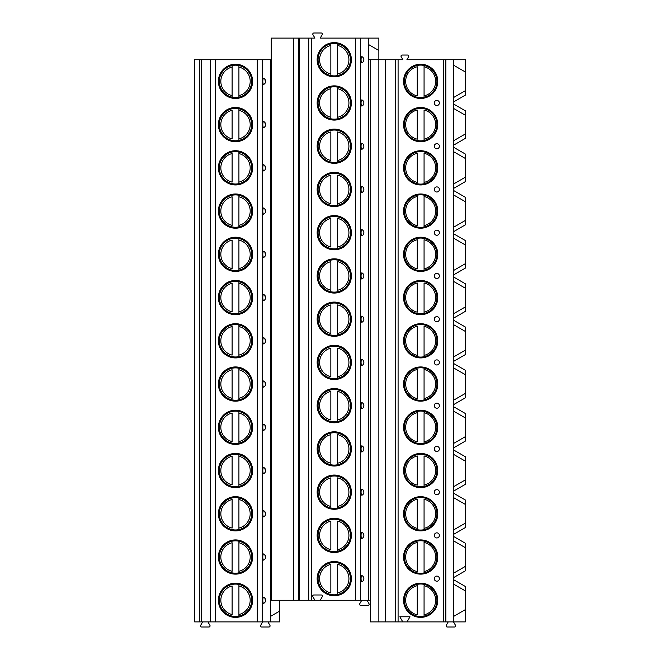<?xml version="1.0" encoding="UTF-8"?>
<svg xmlns="http://www.w3.org/2000/svg" width="660" height="660" viewBox="0 0 660 660"><rect width="100%" height="100%" fill="white"/><g stroke="black" fill="none" stroke-linecap="round" stroke-linejoin="round"><path stroke-width="0.99" d="M402.781 621.893L407.038 621.893L409.992 616.786L399.836 616.786L402.781 621.893L370.351 621.893L370.351 59.73L368.692 59.73L368.692 600.27L270.666 600.27L270.666 616.3L279.774 611.036L279.774 600.27M453.816 621.893L453.816 579.827L465.349 586.484L465.349 590.906L453.816 584.248L465.349 590.906L465.349 621.893L407.038 621.893M370.351 600.27L368.692 600.27M271.26 59.73L270.328 59.73L270.328 621.893L279.774 621.893L279.774 611.036M270.328 59.73L194.65 59.73L194.65 621.893L199.757 621.893L199.757 59.73M368.692 38.107L378.865 38.107L378.865 50.49L368.692 44.624L368.692 38.107L320.207 38.107L322.204 34.658A1.105 1.105 0 0 0 321.247 33L313.904 33A1.105 1.105 0 0 0 312.939 34.658L314.935 38.107L271.26 38.107L271.26 600.27M453.816 579.827L453.816 577.475L465.349 570.817L465.349 547.66L453.816 541.002L453.816 534.229L465.349 527.571L465.349 504.421L453.816 497.764L453.816 490.99L465.349 484.324L465.349 461.175L453.816 454.517L453.816 447.744L465.349 441.086L465.349 417.937L453.816 411.271L453.816 404.498L465.349 397.84L465.349 374.69L453.816 368.033L453.816 361.259L465.349 354.601L465.349 331.444L453.816 324.786L453.816 318.013L465.349 311.355L465.349 288.205L453.816 281.548L453.816 274.766L465.349 268.108L465.349 244.959L453.816 238.301L453.816 231.528L465.349 224.87L465.349 201.721L453.816 195.055L453.816 188.281L465.349 181.624L465.349 158.474L453.816 151.816L453.816 145.043L465.349 138.377L465.349 115.228L453.816 108.57L453.816 101.797L465.349 95.139L465.349 59.73L406.906 59.73L408.655 56.71A1.105 1.105 0 0 0 407.698 55.044L402.121 55.044A1.105 1.105 0 0 0 401.164 56.71L402.905 59.73L378.865 59.73L378.865 50.49M378.865 621.893L378.865 59.73L370.351 59.73M385.671 621.893L385.671 59.73M403.549 81.353A17.11 17.11 0 0 0 420.659 98.464A17.11 17.11 0 0 0 437.77 81.353A17.11 17.11 0 0 0 420.659 64.243A17.11 17.11 0 0 0 403.549 81.353M403.549 124.591A17.11 17.11 0 0 0 420.659 141.702A17.11 17.11 0 0 0 437.77 124.591A17.11 17.11 0 0 0 420.659 107.481A17.11 17.11 0 0 0 403.549 124.591M403.549 167.838A17.11 17.11 0 0 0 420.659 184.948A17.11 17.11 0 0 0 437.77 167.838A17.11 17.11 0 0 0 420.659 150.727A17.11 17.11 0 0 0 403.549 167.838M403.549 211.084A17.11 17.11 0 0 0 420.659 228.195A17.11 17.11 0 0 0 437.77 211.084A17.11 17.11 0 0 0 420.659 193.974A17.11 17.11 0 0 0 403.549 211.084M403.549 254.323A17.11 17.11 0 0 0 420.659 271.433A17.11 17.11 0 0 0 437.77 254.323A17.11 17.11 0 0 0 420.659 237.212A17.11 17.11 0 0 0 403.549 254.323M403.549 297.569A17.11 17.11 0 0 0 420.659 314.68A17.11 17.11 0 0 0 437.77 297.569A17.11 17.11 0 0 0 420.659 280.459A17.11 17.11 0 0 0 403.549 297.569M403.549 340.808A17.11 17.11 0 0 0 420.659 357.918A17.11 17.11 0 0 0 437.77 340.808A17.11 17.11 0 0 0 420.659 323.697A17.11 17.11 0 0 0 403.549 340.808M403.549 384.054A17.11 17.11 0 0 0 420.659 401.164A17.11 17.11 0 0 0 437.77 384.054A17.11 17.11 0 0 0 420.659 366.943A17.11 17.11 0 0 0 403.549 384.054M403.549 427.3A17.11 17.11 0 0 0 420.659 444.411A17.11 17.11 0 0 0 437.77 427.3A17.11 17.11 0 0 0 420.659 410.19A17.11 17.11 0 0 0 403.549 427.3M403.549 470.539A17.11 17.11 0 0 0 420.659 487.649A17.11 17.11 0 0 0 437.77 470.539A17.11 17.11 0 0 0 420.659 453.428A17.11 17.11 0 0 0 403.549 470.539M403.549 513.785A17.11 17.11 0 0 0 420.659 530.896A17.11 17.11 0 0 0 437.77 513.785A17.11 17.11 0 0 0 420.659 496.675A17.11 17.11 0 0 0 403.549 513.785M403.549 557.023A17.11 17.11 0 0 0 420.659 574.134A17.11 17.11 0 0 0 437.77 557.023A17.11 17.11 0 0 0 420.659 539.921A17.11 17.11 0 0 0 403.549 557.023M403.549 600.27A17.11 17.11 0 0 0 420.659 617.38A17.11 17.11 0 0 0 437.77 600.27A17.11 17.11 0 0 0 420.659 583.159A17.11 17.11 0 0 0 403.549 600.27M439.387 102.976A2.558 2.558 0 0 1 436.829 105.526A2.558 2.558 0 0 1 434.28 102.976A2.558 2.558 0 0 1 436.829 100.419A2.558 2.558 0 0 1 439.387 102.976M439.387 146.215A2.558 2.558 0 0 1 436.829 148.772A2.558 2.558 0 0 1 434.28 146.215A2.558 2.558 0 0 1 436.829 143.665A2.558 2.558 0 0 1 439.387 146.215M439.387 189.461A2.558 2.558 0 0 1 436.829 192.011A2.558 2.558 0 0 1 434.28 189.461A2.558 2.558 0 0 1 436.829 186.904A2.558 2.558 0 0 1 439.387 189.461M439.387 232.7A2.558 2.558 0 0 1 436.829 235.257A2.558 2.558 0 0 1 434.28 232.7A2.558 2.558 0 0 1 436.829 230.15A2.558 2.558 0 0 1 439.387 232.7M439.387 275.946A2.558 2.558 0 0 1 436.829 278.503A2.558 2.558 0 0 1 434.28 275.946A2.558 2.558 0 0 1 436.829 273.388A2.558 2.558 0 0 1 439.387 275.946M439.387 319.192A2.558 2.558 0 0 1 436.829 321.742A2.558 2.558 0 0 1 434.28 319.192A2.558 2.558 0 0 1 436.829 316.635A2.558 2.558 0 0 1 439.387 319.192M439.387 362.431A2.558 2.558 0 0 1 436.829 364.988A2.558 2.558 0 0 1 434.28 362.431A2.558 2.558 0 0 1 436.829 359.882A2.558 2.558 0 0 1 439.387 362.431M439.387 405.677A2.558 2.558 0 0 1 436.829 408.226A2.558 2.558 0 0 1 434.28 405.677A2.558 2.558 0 0 1 436.829 403.12A2.558 2.558 0 0 1 439.387 405.677M439.387 448.915A2.558 2.558 0 0 1 436.829 451.473A2.558 2.558 0 0 1 434.28 448.915A2.558 2.558 0 0 1 436.829 446.366A2.558 2.558 0 0 1 439.387 448.915M439.387 492.162A2.558 2.558 0 0 1 436.829 494.719A2.558 2.558 0 0 1 434.28 492.162A2.558 2.558 0 0 1 436.829 489.613A2.558 2.558 0 0 1 439.387 492.162M439.387 535.409A2.558 2.558 0 0 1 436.829 537.958A2.558 2.558 0 0 1 434.28 535.409A2.558 2.558 0 0 1 436.829 532.851A2.558 2.558 0 0 1 439.387 535.409M439.387 578.647A2.558 2.558 0 0 1 436.829 581.204A2.558 2.558 0 0 1 434.28 578.647A2.558 2.558 0 0 1 436.829 576.097A2.558 2.558 0 0 1 439.387 578.647M453.709 621.893L453.709 59.73M453.816 577.475L453.816 573.053L465.349 566.387L453.816 573.053L453.816 541.002L465.349 547.66L465.349 543.238L453.816 536.58M453.816 534.229L453.816 529.807L465.349 523.149L453.816 529.807L453.816 497.764L465.349 504.421L465.349 499.999L453.816 493.342M453.816 490.99L453.816 486.568L465.349 479.903L453.816 486.568L453.816 454.517L465.349 461.175L465.349 456.753L453.816 450.095M453.816 447.744L453.816 443.322L465.349 436.664L453.816 443.322L453.816 411.271L465.349 417.937L465.349 413.507L453.816 406.849M453.816 404.498L453.816 400.084L465.349 393.418L453.816 400.084L453.816 368.033L465.349 374.69L465.349 370.268L453.816 363.611M453.816 361.259L453.816 356.837L465.349 350.171L453.816 356.837L453.816 324.786L465.349 331.444L465.349 327.022L453.816 320.364M453.816 318.013L453.816 313.591L465.349 306.933L453.816 313.591L453.816 281.548L465.349 288.205L465.349 283.784L453.816 277.117M453.816 274.766L453.816 270.352L465.349 263.686L453.816 270.352L453.816 238.301L465.349 244.959L465.349 240.537L453.816 233.879M453.816 231.528L453.816 227.106L465.349 220.448L453.816 227.106L453.816 195.055L465.349 201.721L465.349 197.29L453.816 190.633M453.816 188.281L453.816 183.868L465.349 177.202L453.816 183.868L453.816 151.816L465.349 158.474L465.349 154.052L453.816 147.394M453.816 145.043L453.816 140.621L465.349 133.955L453.816 140.621L453.816 108.57L465.349 115.228L465.349 110.806L453.816 104.148M453.816 101.797L453.816 97.375L465.349 90.717L453.816 97.375L453.816 59.73M453.816 616.3L465.349 609.634L453.816 616.3M465.349 71.99L453.816 65.332L465.349 71.99M436.92 81.353A16.261 16.261 0 0 0 420.659 65.093A16.261 16.261 0 0 0 404.398 81.353A16.261 16.261 0 0 0 420.659 97.606A16.261 16.261 0 0 0 436.92 81.353M417.252 65.456L417.252 65.018M417.252 97.68L417.252 97.251M417.252 95.939L417.252 66.759A14.982 14.982 0 0 0 417.252 95.939M424.066 97.251L424.066 65.456M424.066 65.018L424.066 66.759A14.982 14.982 0 0 1 424.066 95.939L424.066 97.68M436.92 124.591A16.261 16.261 0 0 0 420.659 108.339A16.261 16.261 0 0 0 404.398 124.591A16.261 16.261 0 0 0 420.659 140.852A16.261 16.261 0 0 0 436.92 124.591M417.252 108.694L417.252 108.265M417.252 140.926L417.252 140.489M417.252 139.186L417.252 110.005A14.982 14.982 0 0 0 417.252 139.186M424.066 108.265L424.066 108.694M424.066 140.489L424.066 110.005A14.982 14.982 0 0 1 424.066 139.186L424.066 140.926M436.92 167.838A16.261 16.261 0 0 0 420.659 151.577A16.261 16.261 0 0 0 404.398 167.838A16.261 16.261 0 0 0 420.659 184.099A16.261 16.261 0 0 0 436.92 167.838M417.252 151.94L417.252 151.503M417.252 184.173L417.252 183.736M417.252 182.424L417.252 153.244A14.982 14.982 0 0 0 417.252 182.424M424.066 151.503L424.066 151.94M424.066 183.736L424.066 153.244A14.982 14.982 0 0 1 424.066 182.424L424.066 184.173M436.92 211.084A16.261 16.261 0 0 0 420.659 194.824A16.261 16.261 0 0 0 404.398 211.084A16.261 16.261 0 0 0 420.659 227.337A16.261 16.261 0 0 0 436.92 211.084M417.252 195.179L417.252 194.749M417.252 227.411L417.252 226.982M417.252 225.671L417.252 196.49A14.982 14.982 0 0 0 417.252 225.671M424.066 194.749L424.066 195.179M424.066 226.982L424.066 196.49A14.982 14.982 0 0 1 424.066 225.671L424.066 227.411M436.92 254.323A16.261 16.261 0 0 0 420.659 238.062A16.261 16.261 0 0 0 404.398 254.323A16.261 16.261 0 0 0 420.659 270.584A16.261 16.261 0 0 0 436.92 254.323M417.252 238.425L417.252 237.988M417.252 270.658L417.252 270.221M417.252 268.917L417.252 239.737A14.982 14.982 0 0 0 417.252 268.917M424.066 237.988L424.066 238.425M424.066 270.221L424.066 239.737A14.982 14.982 0 0 1 424.066 268.917L424.066 270.658M436.92 297.569A16.261 16.261 0 0 0 420.659 281.308A16.261 16.261 0 0 0 404.398 297.569A16.261 16.261 0 0 0 420.659 313.83A16.261 16.261 0 0 0 436.92 297.569M417.252 281.671L417.252 281.234M417.252 313.904L417.252 313.467M417.252 312.155L417.252 282.975A14.982 14.982 0 0 0 417.252 312.155M424.066 281.234L424.066 281.671M424.066 313.467L424.066 282.975A14.982 14.982 0 0 1 424.066 312.155L424.066 313.904M436.92 340.808A16.261 16.261 0 0 0 420.659 324.555A16.261 16.261 0 0 0 404.398 340.808A16.261 16.261 0 0 0 420.659 357.068A16.261 16.261 0 0 0 436.92 340.808M417.252 324.91L417.252 324.481M417.252 357.142L417.252 356.705M417.252 355.402L417.252 326.221A14.982 14.982 0 0 0 417.252 355.402M424.066 324.481L424.066 324.91M424.066 356.705L424.066 326.221A14.982 14.982 0 0 1 424.066 355.402L424.066 357.142M436.92 384.054A16.261 16.261 0 0 0 420.659 367.793A16.261 16.261 0 0 0 404.398 384.054A16.261 16.261 0 0 0 420.659 400.315A16.261 16.261 0 0 0 436.92 384.054M417.252 368.156L417.252 367.719M417.252 400.389L417.252 399.952M417.252 398.64L417.252 369.468A14.982 14.982 0 0 0 417.252 398.64M424.066 367.719L424.066 368.156M424.066 399.952L424.066 369.468A14.982 14.982 0 0 1 424.066 398.64L424.066 400.389M436.92 427.3A16.261 16.261 0 0 0 420.659 411.04A16.261 16.261 0 0 0 404.398 427.3A16.261 16.261 0 0 0 420.659 443.553A16.261 16.261 0 0 0 436.92 427.3M417.252 411.403L417.252 410.965M417.252 443.627L417.252 443.198M417.252 441.886L417.252 412.706A14.982 14.982 0 0 0 417.252 441.886M424.066 410.965L424.066 411.403M424.066 443.198L424.066 412.706A14.982 14.982 0 0 1 424.066 441.886L424.066 443.627M436.92 470.539A16.261 16.261 0 0 0 420.659 454.278A16.261 16.261 0 0 0 404.398 470.539A16.261 16.261 0 0 0 420.659 486.799A16.261 16.261 0 0 0 436.92 470.539M417.252 454.641L417.252 454.204M417.252 486.874L417.252 486.436M417.252 485.133L417.252 455.953A14.982 14.982 0 0 0 417.252 485.133M424.066 454.204L424.066 454.641M424.066 486.436L424.066 455.953A14.982 14.982 0 0 1 424.066 485.133L424.066 486.874M436.92 513.785A16.261 16.261 0 0 0 420.659 497.524A16.261 16.261 0 0 0 404.398 513.785A16.261 16.261 0 0 0 420.659 530.046A16.261 16.261 0 0 0 436.92 513.785M417.252 497.887L417.252 497.45M417.252 530.12L417.252 529.683M417.252 528.371L417.252 499.191A14.982 14.982 0 0 0 417.252 528.371M424.066 497.45L424.066 497.887M424.066 529.683L424.066 499.191A14.982 14.982 0 0 1 424.066 528.371L424.066 530.12M436.92 557.023A16.261 16.261 0 0 0 420.659 540.771A16.261 16.261 0 0 0 404.398 557.023A16.261 16.261 0 0 0 420.659 573.284A16.261 16.261 0 0 0 436.92 557.023M417.252 541.126L417.252 540.697M417.252 573.358L417.252 572.929M417.252 571.618L417.252 542.438A14.982 14.982 0 0 0 417.252 571.618M424.066 540.697L424.066 541.126M424.066 572.929L424.066 542.438A14.982 14.982 0 0 1 424.066 571.618L424.066 573.358M436.92 600.27A16.261 16.261 0 0 0 420.659 584.009A16.261 16.261 0 0 0 404.398 600.27A16.261 16.261 0 0 0 420.659 616.531A16.261 16.261 0 0 0 436.92 600.27M417.252 584.372L417.252 583.935M417.252 616.605L417.252 616.168M417.252 614.864L417.252 585.684A14.982 14.982 0 0 0 417.252 614.864M424.066 583.935L424.066 584.372M424.066 616.168L424.066 585.684A14.982 14.982 0 0 1 424.066 614.864L424.066 616.605M368.692 44.624L368.692 59.73M363.841 103.471L363.841 102.473M361.061 102.976A3.086 0.8 90 0 0 361.96 106.037A3.407 3.407 0 0 0 361.96 99.907A3.086 0.8 90 0 0 361.061 102.976M363.841 146.718L363.841 145.712M361.061 146.215A3.086 0.8 90 0 0 361.96 149.275A3.407 3.407 0 0 0 361.96 143.154A3.086 0.8 90 0 0 361.061 146.215M363.841 189.956L363.841 188.958M361.061 189.461A3.086 0.8 90 0 0 361.96 192.522A3.407 3.407 0 0 0 361.96 186.392A3.086 0.8 90 0 0 361.061 189.461M363.841 233.203L363.841 232.204M361.061 232.7A3.086 0.8 90 0 0 361.96 235.768A3.407 3.407 0 0 0 361.96 229.639A3.086 0.8 90 0 0 361.061 232.7M363.841 276.449L363.841 275.443M361.061 275.946A3.086 0.8 90 0 0 361.96 279.007A3.407 3.407 0 0 0 361.96 272.885A3.086 0.8 90 0 0 361.061 275.946M363.841 319.688L363.841 318.689M361.061 319.192A3.086 0.8 90 0 0 361.96 322.253A3.407 3.407 0 0 0 361.96 316.123A3.086 0.8 90 0 0 361.061 319.192M363.841 362.934L363.841 361.927M361.061 362.431A3.086 0.8 90 0 0 361.96 365.5A3.407 3.407 0 0 0 361.96 359.37A3.086 0.8 90 0 0 361.061 362.431M363.841 406.18L363.841 405.174M361.061 405.677A3.086 0.8 90 0 0 361.96 408.738A3.407 3.407 0 0 0 361.96 402.608A3.086 0.8 90 0 0 361.061 405.677M363.841 449.419L363.841 448.42M361.061 448.915A3.086 0.8 90 0 0 361.96 451.984A3.407 3.407 0 0 0 361.96 445.855A3.086 0.8 90 0 0 361.061 448.915M363.841 492.665L363.841 491.659M361.061 492.162A3.086 0.8 90 0 0 361.96 495.223A3.407 3.407 0 0 0 361.96 489.101A3.086 0.8 90 0 0 361.061 492.162M363.841 535.904L363.841 534.905M361.061 535.409A3.086 0.8 90 0 0 361.96 538.469A3.407 3.407 0 0 0 361.96 532.339A3.086 0.8 90 0 0 361.061 535.409M363.841 579.15L363.841 578.152M361.061 578.647A3.086 0.8 90 0 0 361.96 581.716A3.407 3.407 0 0 0 361.96 575.586A3.086 0.8 90 0 0 361.061 578.647M363.841 60.233L363.841 59.227M361.061 59.73A3.086 0.8 90 0 0 361.96 62.791A3.407 3.407 0 0 0 361.96 56.669A3.086 0.8 90 0 0 361.061 59.73M321.098 600.27A0.511 0.511 0 0 1 320.653 599.503L322.303 596.656A1.105 1.105 0 0 0 321.337 594.99L313.805 594.99A1.105 1.105 0 0 0 312.848 596.656L314.49 599.503A0.511 0.511 0 0 1 314.045 600.27M351.367 59.73A17.11 17.11 0 0 1 334.257 76.84A17.11 17.11 0 0 1 317.147 59.73A17.11 17.11 0 0 1 334.257 42.619A17.11 17.11 0 0 1 351.367 59.73M351.367 102.976A17.11 17.11 0 0 1 334.257 120.079A17.11 17.11 0 0 1 317.147 102.976A17.11 17.11 0 0 1 334.257 85.866A17.11 17.11 0 0 1 351.367 102.976M351.367 146.215A17.11 17.11 0 0 1 334.257 163.325A17.11 17.11 0 0 1 317.147 146.215A17.11 17.11 0 0 1 334.257 129.104A17.11 17.11 0 0 1 351.367 146.215M351.367 189.461A17.11 17.11 0 0 1 334.257 206.572A17.11 17.11 0 0 1 317.147 189.461A17.11 17.11 0 0 1 334.257 172.351A17.11 17.11 0 0 1 351.367 189.461M351.367 232.7A17.11 17.11 0 0 1 334.257 249.81A17.11 17.11 0 0 1 317.147 232.7A17.11 17.11 0 0 1 334.257 215.589A17.11 17.11 0 0 1 351.367 232.7M351.367 275.946A17.11 17.11 0 0 1 334.257 293.057A17.11 17.11 0 0 1 317.147 275.946A17.11 17.11 0 0 1 334.257 258.835A17.11 17.11 0 0 1 351.367 275.946M351.367 319.192A17.11 17.11 0 0 1 334.257 336.303A17.11 17.11 0 0 1 317.147 319.192A17.11 17.11 0 0 1 334.257 302.082A17.11 17.11 0 0 1 351.367 319.192M351.367 362.431A17.11 17.11 0 0 1 334.257 379.541A17.11 17.11 0 0 1 317.147 362.431A17.11 17.11 0 0 1 334.257 345.32A17.11 17.11 0 0 1 351.367 362.431M351.367 405.677A17.11 17.11 0 0 1 334.257 422.788A17.11 17.11 0 0 1 317.147 405.677A17.11 17.11 0 0 1 334.257 388.567A17.11 17.11 0 0 1 351.367 405.677M351.367 448.915A17.11 17.11 0 0 1 334.257 466.026A17.11 17.11 0 0 1 317.147 448.915A17.11 17.11 0 0 1 334.257 431.805A17.11 17.11 0 0 1 351.367 448.915M351.367 492.162A17.11 17.11 0 0 1 334.257 509.272A17.11 17.11 0 0 1 317.147 492.162A17.11 17.11 0 0 1 334.257 475.052A17.11 17.11 0 0 1 351.367 492.162M351.367 535.409A17.11 17.11 0 0 1 334.257 552.519A17.11 17.11 0 0 1 317.147 535.409A17.11 17.11 0 0 1 334.257 518.298A17.11 17.11 0 0 1 351.367 535.409M351.367 578.647A17.11 17.11 0 0 1 334.257 595.757A17.11 17.11 0 0 1 317.147 578.647A17.11 17.11 0 0 1 334.257 561.536A17.11 17.11 0 0 1 351.367 578.647M299.483 600.27L299.483 38.107M293.527 600.27L293.527 38.107M270.328 621.893L199.757 621.893M267.943 621.893L269.932 625.342A1.105 1.105 0 0 1 268.975 627L261.632 627A1.105 1.105 0 0 1 260.675 625.342L262.663 621.893M207.933 621.893L209.921 625.342A1.105 1.105 0 0 1 208.964 627L201.622 627A1.105 1.105 0 0 1 200.665 625.342L202.653 621.893M201.465 621.893L201.465 59.73M252.623 81.353A17.11 17.11 0 0 0 235.513 64.243A17.11 17.11 0 0 0 218.402 81.353A17.11 17.11 0 0 0 235.513 98.464A17.11 17.11 0 0 0 252.623 81.353M252.623 124.591A17.11 17.11 0 0 0 235.513 107.481A17.11 17.11 0 0 0 218.402 124.591A17.11 17.11 0 0 0 235.513 141.702A17.11 17.11 0 0 0 252.623 124.591M252.623 167.838A17.11 17.11 0 0 0 235.513 150.727A17.11 17.11 0 0 0 218.402 167.838A17.11 17.11 0 0 0 235.513 184.948A17.11 17.11 0 0 0 252.623 167.838M252.623 211.084A17.11 17.11 0 0 0 235.513 193.974A17.11 17.11 0 0 0 218.402 211.084A17.11 17.11 0 0 0 235.513 228.195A17.11 17.11 0 0 0 252.623 211.084M252.623 254.323A17.11 17.11 0 0 0 235.513 237.212A17.11 17.11 0 0 0 218.402 254.323A17.11 17.11 0 0 0 235.513 271.433A17.11 17.11 0 0 0 252.623 254.323M252.623 297.569A17.11 17.11 0 0 0 235.513 280.459A17.11 17.11 0 0 0 218.402 297.569A17.11 17.11 0 0 0 235.513 314.68A17.11 17.11 0 0 0 252.623 297.569M252.623 340.808A17.11 17.11 0 0 0 235.513 323.697A17.11 17.11 0 0 0 218.402 340.808A17.11 17.11 0 0 0 235.513 357.918A17.11 17.11 0 0 0 252.623 340.808M252.623 384.054A17.11 17.11 0 0 0 235.513 366.943A17.11 17.11 0 0 0 218.402 384.054A17.11 17.11 0 0 0 235.513 401.164A17.11 17.11 0 0 0 252.623 384.054M252.623 427.3A17.11 17.11 0 0 0 235.513 410.19A17.11 17.11 0 0 0 218.402 427.3A17.11 17.11 0 0 0 235.513 444.411A17.11 17.11 0 0 0 252.623 427.3M252.623 470.539A17.11 17.11 0 0 0 235.513 453.428A17.11 17.11 0 0 0 218.402 470.539A17.11 17.11 0 0 0 235.513 487.649A17.11 17.11 0 0 0 252.623 470.539M252.623 513.785A17.11 17.11 0 0 0 235.513 496.675A17.11 17.11 0 0 0 218.402 513.785A17.11 17.11 0 0 0 235.513 530.896A17.11 17.11 0 0 0 252.623 513.785M252.623 557.023A17.11 17.11 0 0 0 235.513 539.921A17.11 17.11 0 0 0 218.402 557.023A17.11 17.11 0 0 0 235.513 574.134A17.11 17.11 0 0 0 252.623 557.023M252.623 600.27A17.11 17.11 0 0 0 235.513 583.159A17.11 17.11 0 0 0 218.402 600.27A17.11 17.11 0 0 0 235.513 617.38A17.11 17.11 0 0 0 252.623 600.27M264.858 79.192L265.526 82.195M265.337 82.739L264.858 83.515M264.305 84.043L263.711 84.414A3.086 0.8 90 0 1 262.812 81.353A3.086 0.8 90 0 1 263.711 78.284L264.305 78.656M264.858 122.43L265.526 125.433M265.337 125.986L264.858 126.753M264.305 127.289L263.711 127.66A3.086 0.8 90 0 1 262.812 124.591A3.086 0.8 90 0 1 263.711 121.531L264.305 121.902M264.858 165.676L265.526 168.679M265.337 169.224L264.858 169.999M264.305 170.527L263.711 170.899A3.086 0.8 90 0 1 262.812 167.838A3.086 0.8 90 0 1 263.711 164.777L264.305 165.14M264.858 208.915L265.526 211.918M265.337 212.471L264.858 213.246M264.305 213.774L263.711 214.145A3.086 0.8 90 0 1 262.812 211.084A3.086 0.8 90 0 1 263.711 208.015L264.305 208.387M264.858 252.161L265.526 255.164M265.337 255.717L264.858 256.484M264.305 257.021L263.711 257.392A3.086 0.8 90 0 1 262.812 254.323A3.086 0.8 90 0 1 263.711 251.262L264.305 251.633M264.858 295.408L265.526 298.411M265.337 298.955L264.858 299.731M264.305 300.259L263.711 300.63A3.086 0.8 90 0 1 262.812 297.569A3.086 0.8 90 0 1 263.711 294.5L264.305 294.871M264.858 338.646L265.526 341.649M265.337 342.202L264.858 342.969M264.305 343.505L263.711 343.876A3.086 0.8 90 0 1 262.812 340.808A3.086 0.8 90 0 1 263.711 337.747L264.305 338.118M264.858 381.892L265.526 384.895M265.337 385.44L264.858 386.215M264.305 386.752L263.711 387.115A3.086 0.8 90 0 1 262.812 384.054A3.086 0.8 90 0 1 263.711 380.993L264.305 381.356M264.858 425.139L265.526 428.142M265.337 428.686L264.858 429.462M264.305 429.99L263.711 430.361A3.086 0.8 90 0 1 262.812 427.3A3.086 0.8 90 0 1 263.711 424.231L264.305 424.603M264.858 468.377L265.526 471.38M265.337 471.933L264.858 472.7M264.305 473.236L263.711 473.608A3.086 0.8 90 0 1 262.812 470.539A3.086 0.8 90 0 1 263.711 467.478L264.305 467.849M264.858 511.624L265.526 514.627M265.337 515.171L264.858 515.947M264.305 516.475L263.711 516.846A3.086 0.8 90 0 1 262.812 513.785A3.086 0.8 90 0 1 263.711 510.724L264.305 511.087M264.858 554.862L265.526 557.865M265.337 558.418L264.858 559.193M264.305 559.721L263.711 560.092A3.086 0.8 90 0 1 262.812 557.023A3.086 0.8 90 0 1 263.711 553.963L264.305 554.334M264.858 598.108L265.526 601.111M265.337 601.664L264.858 602.432M264.305 602.968L263.711 603.331A3.086 0.8 90 0 1 262.812 600.27A3.086 0.8 90 0 1 263.711 597.209L264.305 597.581M263.711 78.284A3.407 3.407 0 0 1 263.711 84.414A3.407 3.407 0 0 0 263.711 78.284M263.711 121.531A3.407 3.407 0 0 1 263.711 127.66A3.407 3.407 0 0 0 263.711 121.531M263.711 164.777A3.407 3.407 0 0 1 263.711 170.899A3.407 3.407 0 0 0 263.711 164.777M263.711 208.015A3.407 3.407 0 0 1 263.711 214.145A3.407 3.407 0 0 0 263.711 208.015M263.711 251.262A3.407 3.407 0 0 1 263.711 257.392A3.407 3.407 0 0 0 263.711 251.262M263.711 294.5A3.407 3.407 0 0 1 263.711 300.63A3.407 3.407 0 0 0 263.711 294.5M263.711 337.747A3.407 3.407 0 0 1 263.711 343.876A3.407 3.407 0 0 0 263.711 337.747M263.711 380.993A3.407 3.407 0 0 1 263.711 387.115A3.407 3.407 0 0 0 263.711 380.993M263.711 424.231A3.407 3.407 0 0 1 263.711 430.361A3.407 3.407 0 0 0 263.711 424.231M263.711 467.478A3.407 3.407 0 0 1 263.711 473.608A3.407 3.407 0 0 0 263.711 467.478M263.711 510.724A3.407 3.407 0 0 1 263.711 516.846A3.407 3.407 0 0 0 263.711 510.724M263.711 553.963A3.407 3.407 0 0 1 263.711 560.092A3.407 3.407 0 0 0 263.711 553.963M263.711 597.209A3.407 3.407 0 0 1 263.711 603.331A3.407 3.407 0 0 0 263.711 597.209M251.683 81.353A16.17 16.17 0 0 1 235.513 97.523A16.17 16.17 0 0 1 219.334 81.353A16.17 16.17 0 0 1 235.513 65.175A16.17 16.17 0 0 1 251.683 81.353M232.105 97.812L232.105 64.886M232.105 65.538L232.105 67.064A14.685 14.685 0 0 0 232.105 95.634L232.105 97.16M238.92 97.16L238.92 65.538M238.92 64.886L238.92 67.064A14.685 14.685 0 0 1 238.92 95.634L238.92 97.812M251.683 124.591A16.17 16.17 0 0 1 235.513 140.77A16.17 16.17 0 0 1 219.334 124.591A16.17 16.17 0 0 1 235.513 108.421A16.17 16.17 0 0 1 251.683 124.591M232.105 108.785L232.105 108.133M232.105 141.058L232.105 140.407M232.105 138.88L232.105 110.311A14.685 14.685 0 0 0 232.105 138.88M238.92 140.407L238.92 108.785M238.92 108.133L238.92 110.311A14.685 14.685 0 0 1 238.92 138.88L238.92 141.058M251.683 167.838A16.17 16.17 0 0 1 235.513 184.008A16.17 16.17 0 0 1 219.334 167.838A16.17 16.17 0 0 1 235.513 151.66A16.17 16.17 0 0 1 251.683 167.838M232.105 152.023L232.105 151.371M232.105 184.305L232.105 183.645M232.105 182.119L232.105 153.557A14.685 14.685 0 0 0 232.105 182.119M238.92 183.645L238.92 152.023M238.92 151.371L238.92 153.557A14.685 14.685 0 0 1 238.92 182.119L238.92 184.305M251.683 211.084A16.17 16.17 0 0 1 235.513 227.254A16.17 16.17 0 0 1 219.334 211.084A16.17 16.17 0 0 1 235.513 194.906A16.17 16.17 0 0 1 251.683 211.084M232.105 195.269L232.105 194.618M232.105 227.543L232.105 226.891M232.105 225.365L232.105 196.795A14.685 14.685 0 0 0 232.105 225.365M238.92 226.891L238.92 195.269M238.92 194.618L238.92 196.795A14.685 14.685 0 0 1 238.92 225.365L238.92 227.543M251.683 254.323A16.17 16.17 0 0 1 235.513 270.501A16.17 16.17 0 0 1 219.334 254.323A16.17 16.17 0 0 1 235.513 238.153A16.17 16.17 0 0 1 251.683 254.323M232.105 238.516L232.105 237.864M232.105 270.79L232.105 270.138M232.105 268.612L232.105 240.042A14.685 14.685 0 0 0 232.105 268.612M238.92 270.138L238.92 238.516M238.92 237.864L238.92 240.042A14.685 14.685 0 0 1 238.92 268.612L238.92 270.79M251.683 297.569A16.17 16.17 0 0 1 235.513 313.739A16.17 16.17 0 0 1 219.334 297.569A16.17 16.17 0 0 1 235.513 281.391A16.17 16.17 0 0 1 251.683 297.569M232.105 281.754L232.105 281.102M232.105 314.028L232.105 313.376M232.105 311.85L232.105 283.28A14.685 14.685 0 0 0 232.105 311.85M238.92 313.376L238.92 281.754M238.92 281.102L238.92 283.28A14.685 14.685 0 0 1 238.92 311.85L238.92 314.028M251.683 340.808A16.17 16.17 0 0 1 235.513 356.986A16.17 16.17 0 0 1 219.334 340.808A16.17 16.17 0 0 1 235.513 324.637A16.17 16.17 0 0 1 251.683 340.808M232.105 325L232.105 324.349M232.105 357.274L232.105 356.623M232.105 355.096L232.105 326.527A14.685 14.685 0 0 0 232.105 355.096M238.92 356.623L238.92 325M238.92 324.349L238.92 326.527A14.685 14.685 0 0 1 238.92 355.096L238.92 357.274M251.683 384.054A16.17 16.17 0 0 1 235.513 400.224A16.17 16.17 0 0 1 219.334 384.054A16.17 16.17 0 0 1 235.513 367.884A16.17 16.17 0 0 1 251.683 384.054M232.105 368.247L232.105 367.587M232.105 400.521L232.105 399.869M232.105 398.335L232.105 369.773A14.685 14.685 0 0 0 232.105 398.335M238.92 399.869L238.92 368.247M238.92 367.587L238.92 369.773A14.685 14.685 0 0 1 238.92 398.335L238.92 400.521M251.683 427.3A16.17 16.17 0 0 1 235.513 443.47A16.17 16.17 0 0 1 219.334 427.3A16.17 16.17 0 0 1 235.513 411.122A16.17 16.17 0 0 1 251.683 427.3M232.105 411.485L232.105 410.834M232.105 443.759L232.105 443.108M232.105 441.581L232.105 413.011A14.685 14.685 0 0 0 232.105 441.581M238.92 443.108L238.92 411.485M238.92 410.834L238.92 413.011A14.685 14.685 0 0 1 238.92 441.581L238.92 443.759M251.683 470.539A16.17 16.17 0 0 1 235.513 486.717A16.17 16.17 0 0 1 219.334 470.539A16.17 16.17 0 0 1 235.513 454.369A16.17 16.17 0 0 1 251.683 470.539M232.105 454.732L232.105 454.08M232.105 487.006L232.105 486.354M232.105 484.828L232.105 456.258A14.685 14.685 0 0 0 232.105 484.828M238.92 486.354L238.92 454.732M238.92 454.08L238.92 456.258A14.685 14.685 0 0 1 238.92 484.828L238.92 487.006M251.683 513.785A16.17 16.17 0 0 1 235.513 529.955A16.17 16.17 0 0 1 219.334 513.785A16.17 16.17 0 0 1 235.513 497.607A16.17 16.17 0 0 1 251.683 513.785M232.105 497.97L232.105 497.318M232.105 530.244L232.105 529.592M232.105 528.066L232.105 499.505A14.685 14.685 0 0 0 232.105 528.066M238.92 529.592L238.92 497.97M238.92 497.318L238.92 499.505A14.685 14.685 0 0 1 238.92 528.066L238.92 530.244M251.683 557.023A16.17 16.17 0 0 1 235.513 573.202A16.17 16.17 0 0 1 219.334 557.023A16.17 16.17 0 0 1 235.513 540.854A16.17 16.17 0 0 1 251.683 557.023M232.105 541.216L232.105 540.565M232.105 573.49L232.105 572.839M232.105 571.312L232.105 542.743A14.685 14.685 0 0 0 232.105 571.312M238.92 572.839L238.92 541.216M238.92 540.565L238.92 542.743A14.685 14.685 0 0 1 238.92 571.312L238.92 573.49M251.683 600.27A16.17 16.17 0 0 1 235.513 616.448A16.17 16.17 0 0 1 219.334 600.27A16.17 16.17 0 0 1 235.513 584.1A16.17 16.17 0 0 1 251.683 600.27M232.105 584.463L232.105 583.811M232.105 616.737L232.105 616.085M232.105 614.551L232.105 585.989A14.685 14.685 0 0 0 232.105 614.551M238.92 616.085L238.92 584.463M238.92 583.811L238.92 585.989A14.685 14.685 0 0 1 238.92 614.551L238.92 616.737M318.079 59.73A16.17 16.17 0 0 1 334.257 43.552A16.17 16.17 0 0 1 350.427 59.73A16.17 16.17 0 0 1 334.257 75.9A16.17 16.17 0 0 1 318.079 59.73M330.85 76.189L330.85 43.263M330.85 43.915L330.85 45.449A14.685 14.685 0 0 0 330.85 74.011L330.85 75.537M337.664 75.537L337.664 43.915M337.664 43.263L337.664 45.449A14.685 14.685 0 0 1 337.664 74.011L337.664 76.189M318.079 102.976A16.17 16.17 0 0 1 334.257 86.798A16.17 16.17 0 0 1 350.427 102.976A16.17 16.17 0 0 1 334.257 119.146A16.17 16.17 0 0 1 318.079 102.976M330.85 87.161L330.85 86.509M330.85 119.435L330.85 118.783M330.85 117.257L330.85 88.688A14.685 14.685 0 0 0 330.85 117.257M337.664 86.509L337.664 87.161M337.664 118.783L337.664 88.688A14.685 14.685 0 0 1 337.664 117.257L337.664 119.435M318.079 146.215A16.17 16.17 0 0 1 334.257 130.045A16.17 16.17 0 0 1 350.427 146.215A16.17 16.17 0 0 1 334.257 162.393A16.17 16.17 0 0 1 318.079 146.215M330.85 130.408L330.85 129.756M330.85 162.682L330.85 162.03M330.85 160.495L330.85 131.934A14.685 14.685 0 0 0 330.85 160.495M337.664 129.756L337.664 130.408M337.664 162.03L337.664 131.934A14.685 14.685 0 0 1 337.664 160.495L337.664 162.682M318.079 189.461A16.17 16.17 0 0 1 334.257 173.283A16.17 16.17 0 0 1 350.427 189.461A16.17 16.17 0 0 1 334.257 205.631A16.17 16.17 0 0 1 318.079 189.461M330.85 173.646L330.85 172.994M330.85 205.92L330.85 205.268M330.85 203.742L330.85 175.172A14.685 14.685 0 0 0 330.85 203.742M337.664 172.994L337.664 173.646M337.664 205.268L337.664 175.172A14.685 14.685 0 0 1 337.664 203.742L337.664 205.92M318.079 232.7A16.17 16.17 0 0 1 334.257 216.529A16.17 16.17 0 0 1 350.427 232.7A16.17 16.17 0 0 1 334.257 248.878A16.17 16.17 0 0 1 318.079 232.7M330.85 216.892L330.85 216.241M330.85 249.166L330.85 248.515M330.85 246.988L330.85 218.419A14.685 14.685 0 0 0 330.85 246.988M337.664 216.241L337.664 216.892M337.664 248.515L337.664 218.419A14.685 14.685 0 0 1 337.664 246.988L337.664 249.166M318.079 275.946A16.17 16.17 0 0 1 334.257 259.776A16.17 16.17 0 0 1 350.427 275.946A16.17 16.17 0 0 1 334.257 292.116A16.17 16.17 0 0 1 318.079 275.946M330.85 260.131L330.85 259.479M330.85 292.413L330.85 291.753M330.85 290.227L330.85 261.665A14.685 14.685 0 0 0 330.85 290.227M337.664 259.479L337.664 260.131M337.664 291.753L337.664 261.665A14.685 14.685 0 0 1 337.664 290.227L337.664 292.413M318.079 319.192A16.17 16.17 0 0 1 334.257 303.014A16.17 16.17 0 0 1 350.427 319.192A16.17 16.17 0 0 1 334.257 335.362A16.17 16.17 0 0 1 318.079 319.192M330.85 303.377L330.85 302.725M330.85 335.651L330.85 335M330.85 333.473L330.85 304.903A14.685 14.685 0 0 0 330.85 333.473M337.664 302.725L337.664 303.377M337.664 335L337.664 304.903A14.685 14.685 0 0 1 337.664 333.473L337.664 335.651M318.079 362.431A16.17 16.17 0 0 1 334.257 346.261A16.17 16.17 0 0 1 350.427 362.431A16.17 16.17 0 0 1 334.257 378.609A16.17 16.17 0 0 1 318.079 362.431M330.85 346.624L330.85 345.972M330.85 378.898L330.85 378.246M330.85 376.72L330.85 348.15A14.685 14.685 0 0 0 330.85 376.72M337.664 345.972L337.664 346.624M337.664 378.246L337.664 348.15A14.685 14.685 0 0 1 337.664 376.72L337.664 378.898M318.079 405.677A16.17 16.17 0 0 1 334.257 389.499A16.17 16.17 0 0 1 350.427 405.677A16.17 16.17 0 0 1 334.257 421.847A16.17 16.17 0 0 1 318.079 405.677M330.85 389.862L330.85 389.21M330.85 422.136L330.85 421.484M330.85 419.958L330.85 391.388A14.685 14.685 0 0 0 330.85 419.958M337.664 389.21L337.664 389.862M337.664 421.484L337.664 391.388A14.685 14.685 0 0 1 337.664 419.958L337.664 422.136M318.079 448.915A16.17 16.17 0 0 1 334.257 432.745A16.17 16.17 0 0 1 350.427 448.915A16.17 16.17 0 0 1 334.257 465.094A16.17 16.17 0 0 1 318.079 448.915M330.85 433.108L330.85 432.457M330.85 465.382L330.85 464.731M330.85 463.204L330.85 434.635A14.685 14.685 0 0 0 330.85 463.204M337.664 432.457L337.664 433.108M337.664 464.731L337.664 434.635A14.685 14.685 0 0 1 337.664 463.204L337.664 465.382M318.079 492.162A16.17 16.17 0 0 1 334.257 475.992A16.17 16.17 0 0 1 350.427 492.162A16.17 16.17 0 0 1 334.257 508.34A16.17 16.17 0 0 1 318.079 492.162M330.85 476.355L330.85 475.695M330.85 508.629L330.85 507.977M330.85 506.443L330.85 477.881A14.685 14.685 0 0 0 330.85 506.443M337.664 475.695L337.664 476.355M337.664 507.977L337.664 477.881A14.685 14.685 0 0 1 337.664 506.443L337.664 508.629M318.079 535.409A16.17 16.17 0 0 1 334.257 519.23A16.17 16.17 0 0 1 350.427 535.409A16.17 16.17 0 0 1 334.257 551.578A16.17 16.17 0 0 1 318.079 535.409M330.85 519.593L330.85 518.941M330.85 551.867L330.85 551.215M330.85 549.689L330.85 521.119A14.685 14.685 0 0 0 330.85 549.689M337.664 518.941L337.664 519.593M337.664 551.215L337.664 521.119A14.685 14.685 0 0 1 337.664 549.689L337.664 551.867M318.079 578.647A16.17 16.17 0 0 1 334.257 562.477A16.17 16.17 0 0 1 350.427 578.647A16.17 16.17 0 0 1 334.257 594.825A16.17 16.17 0 0 1 318.079 578.647M330.85 562.84L330.85 562.188M330.85 595.114L330.85 594.462M330.85 592.936L330.85 564.366A14.685 14.685 0 0 0 330.85 592.936M337.664 562.188L337.664 562.84M337.664 594.462L337.664 564.366A14.685 14.685 0 0 1 337.664 592.936L337.664 595.114M367.026 600.27L369.022 603.718A1.105 1.105 0 0 1 368.057 605.377L360.723 605.377A1.105 1.105 0 0 1 359.758 603.718L361.754 600.27M453.519 621.893L455.507 625.342A1.105 1.105 0 0 1 454.55 627L447.208 627A1.105 1.105 0 0 1 446.251 625.342L448.239 621.893M395.579 621.893L395.579 59.73M398.087 621.893L398.087 59.73M443.388 621.893L443.388 59.73M445.855 621.893L445.855 59.73M360.467 600.27L360.467 38.107M355.534 600.27L355.534 38.107M311.66 600.27L311.66 38.107M308.731 600.27L308.731 38.107M298.634 600.27L298.634 38.107M210.4 621.893L210.4 59.73M215.432 621.893L215.432 59.73M257.284 621.893L257.284 59.73M262.218 621.893L262.218 59.73"/></g></svg>
